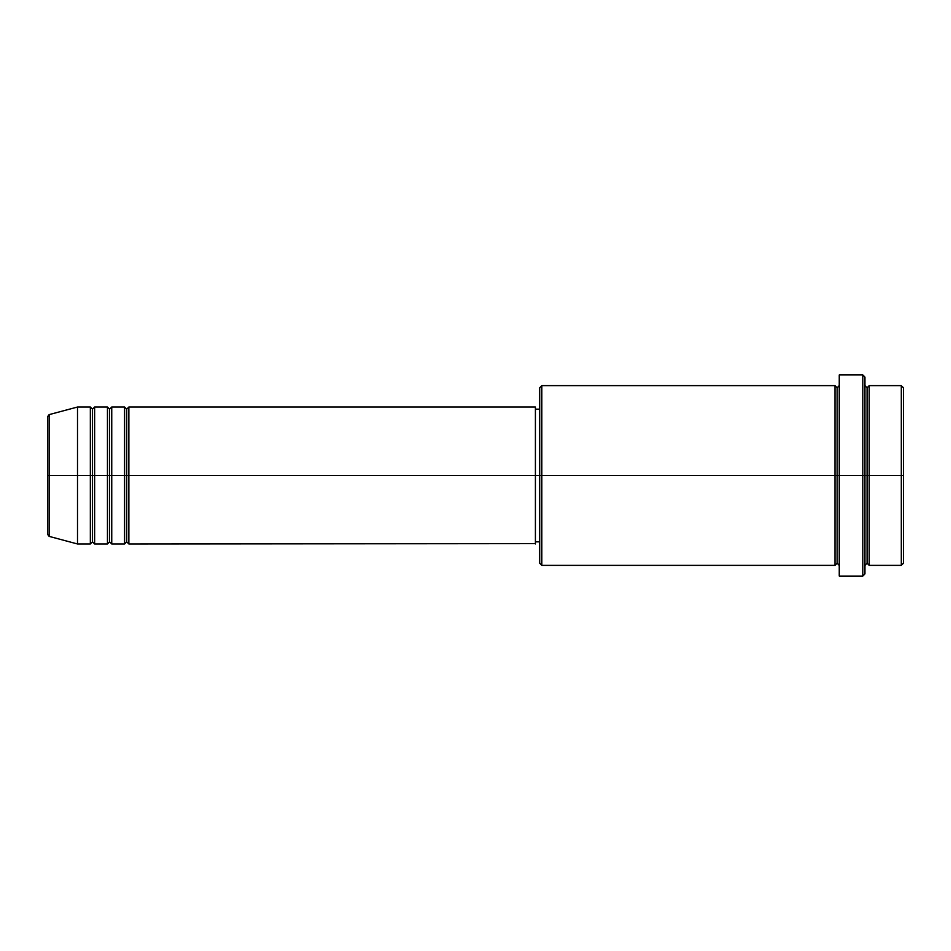 <?xml version="1.0" encoding="UTF-8"?>
<svg xmlns="http://www.w3.org/2000/svg" width="951" height="951" viewBox="0 0 951 951"><rect width="100%" height="100%" fill="white"/><g stroke="black" fill="none" stroke-linecap="round" stroke-linejoin="round"><path stroke-width="1.43" d="M47.55 475.5L47.55 534.307L47.55 475.5L47.55 534.307L49.131 536.376L49.131 475.5L49.131 536.376L49.131 475.5L47.55 475.5L47.55 416.693L47.55 475.5L77.507 475.5L49.131 475.5L49.131 414.624L49.131 475.5L49.131 414.624L47.55 416.693L47.55 475.5M864.934 385.63L867.074 387.77L869.214 385.63L869.214 475.5L901.31 475.5L901.31 565.37L901.31 475.5L903.45 475.5L903.45 387.77L903.45 563.23L903.45 475.5L869.214 475.5L869.214 385.63L869.214 475.5L864.934 475.5L864.934 573.928L864.934 475.5L837.118 475.5L837.118 387.77L837.118 475.5L541.832 475.5L541.832 565.37L541.832 475.5L535.413 475.5L535.413 543.972L535.413 475.5L128.861 475.5L128.861 407.028L128.861 475.5L126.721 475.5L126.721 409.168L126.721 475.5L124.581 475.5L124.581 407.028L124.581 475.5L111.742 475.5L111.742 407.028L111.742 475.5L109.603 475.5L109.603 409.168L109.603 475.5L107.463 475.5L107.463 407.028L107.463 475.5L94.624 475.5L94.624 407.028L94.624 475.5L92.485 475.5L92.485 409.168L92.485 475.5L90.345 475.5L90.345 407.028L90.345 475.5L77.507 475.5L77.507 543.972L77.507 475.5L90.345 475.5L90.345 407.028L77.507 407.028L77.507 475.5L77.507 407.028L49.131 414.624M128.861 543.972L126.721 541.832L124.581 543.972L124.581 475.5L126.721 475.5L126.721 409.168L126.721 541.832L126.721 475.5L126.721 541.832L126.721 475.5L128.861 475.5L128.861 543.972L535.413 543.639M111.742 543.972L109.603 541.832L107.463 543.972L107.463 475.5L109.603 475.5L109.603 409.168L109.603 541.832L109.603 475.5L109.603 541.832L109.603 475.5L111.742 475.5L111.742 543.972L124.581 543.972M94.624 543.972L92.485 541.832L90.345 543.972L90.345 475.5L92.485 475.5L92.485 409.168L92.485 541.832L92.485 475.5L92.485 541.832L92.485 475.5L94.624 475.5L94.624 543.972L107.463 543.972M90.345 407.028L92.485 409.168L94.624 407.028L94.624 475.5L107.463 475.5L107.463 407.028L109.603 409.168L111.742 407.028L111.742 475.5L124.581 475.5L124.581 407.028L126.721 409.168L128.861 407.028L128.861 475.5L535.413 475.5L535.413 407.028L535.413 475.5L539.692 475.5L539.692 563.23L539.692 387.77L539.692 475.5L834.978 475.5L834.978 385.63L834.978 475.5L834.978 385.63L541.832 385.63L541.832 475.5L541.832 385.63L539.692 387.77M839.257 565.37L837.118 563.23L834.978 565.37L834.978 475.5L837.118 475.5L837.118 563.23L837.118 387.77L837.118 475.5L839.257 475.5L839.257 576.068L839.257 374.932L839.257 475.5L862.795 475.5L862.795 576.068L862.795 374.932L862.795 475.5L867.074 475.5L867.074 387.77L867.074 563.23L867.074 475.5L867.074 563.23L867.074 475.5L869.214 475.5L869.214 565.37L901.31 565.37L903.45 563.23M901.31 475.5L901.31 385.63L901.31 475.5M864.934 377.071L864.934 475.5L864.934 377.071L862.795 374.932L839.257 374.932M834.978 475.5L834.978 565.37L834.978 475.5M869.214 475.5L869.214 565.37L869.214 475.5M90.345 475.5L90.345 543.972L90.345 475.5M94.624 475.5L94.624 543.972L94.624 475.5M107.463 475.5L107.463 543.972L107.463 475.5M111.742 475.5L111.742 543.972L111.742 475.5M124.581 475.5L124.581 543.972L124.581 475.5M128.861 475.5L128.861 543.972L128.861 475.5M834.978 565.37L541.832 565.37L539.692 563.23M839.257 576.068L862.795 576.068L864.934 573.928M839.257 385.63L837.118 387.77L834.978 385.63M539.692 541.832L535.413 541.832M90.345 543.972L77.507 543.972L49.131 536.376M107.463 407.028L94.624 407.028M903.45 387.77L901.31 385.63L869.214 385.63M539.692 409.168L535.413 409.168M535.413 407.028L128.861 407.028M124.581 407.028L111.742 407.028M869.214 565.37L867.074 563.23L864.934 565.37"/></g></svg>
